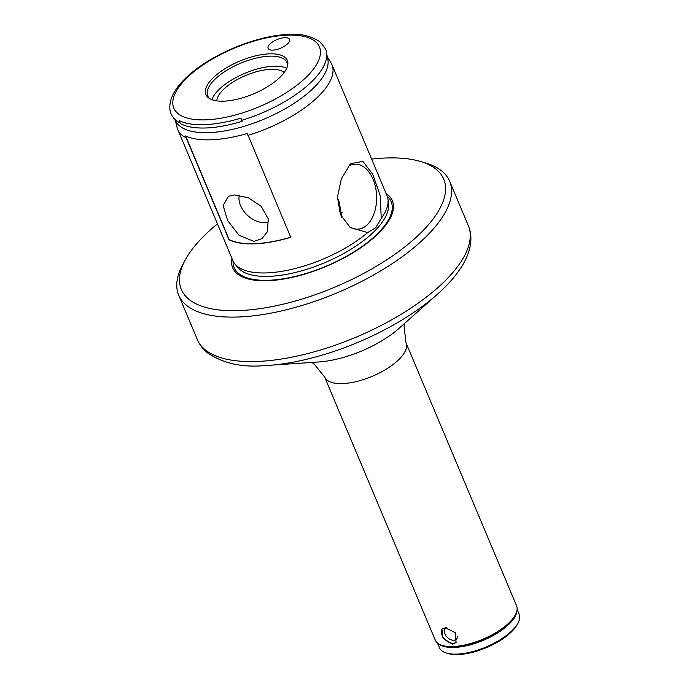 <?xml version="1.0" encoding="UTF-8"?>
<svg xmlns="http://www.w3.org/2000/svg" width="689" height="689" viewBox="0 0 689 689"><rect width="100%" height="100%" fill="white"/><g stroke="black" fill="none" stroke-linecap="round" stroke-linejoin="round"><path stroke-width="1.03" d="M284.764 37.662A11.618 4.685 -22.8 0 0 272.861 41.728A11.618 4.685 -22.8 0 0 268.09 48.385A11.618 4.685 -22.8 0 0 272.844 50.116A11.618 4.685 -22.8 0 0 284.738 46.042A11.618 4.685 -22.8 0 0 289.509 39.385A11.618 4.685 -22.8 0 0 284.764 37.662M457.487 636.731A7.665 5.142 43.8 0 1 456.471 639.073A7.665 5.142 43.8 0 1 453.655 640.236A7.665 5.142 43.8 0 1 445.955 635.835A7.665 5.142 43.8 0 1 445.395 628.471A7.665 5.142 43.8 0 1 446.308 627.782M452.26 644.232L442.984 638.083L441.916 629.083L445.335 627.765L455.644 632.838L456.006 642.579L452.26 644.232M442.321 628.721A9.758 6.537 -136.2 0 0 443.682 637.98A9.758 6.537 -136.2 0 0 453.216 643.233A9.758 6.537 -136.2 0 0 456.402 642.122M437.446 642.958L439.444 647.712A43.209 17.414 -22.8 0 0 446.481 653.069A43.209 17.414 -22.8 0 0 457.1 654.119A43.209 17.414 -22.8 0 0 518.007 623.002A43.209 17.414 -22.8 0 0 519.101 614.218L517.103 609.472M324.648 377.029L435.181 639.969A44.139 17.785 -22.8 0 0 442.372 645.447A44.139 17.785 -22.8 0 0 453.224 646.523A44.139 17.785 -22.8 0 0 515.432 614.734A44.139 17.785 -22.8 0 0 516.552 605.76L406.028 342.829A44.139 17.785 157.2 0 1 387.916 368.124A44.139 17.785 157.2 0 1 342.691 383.584A44.139 17.785 157.2 0 1 324.648 377.029L314.055 363.87L311.617 362.457M446.481 653.069L448.031 653.525A41.814 16.855 -22.8 0 0 458.314 654.55A41.814 16.855 -22.8 0 0 517.25 624.432L518.007 623.002M229.17 239.574L185.608 135.94C191.843 138.92 200.404 140.203 211.29 139.798C222.254 139.333 234.269 137.232 247.342 133.494L290.741 237.3A83.627 33.701 157.2 0 1 254.784 243.837A83.627 33.701 157.2 0 1 229.006 239.746L229.17 239.574A83.627 33.701 -22.8 0 0 254.956 243.656A83.627 33.701 -22.8 0 0 290.689 237.188M234.484 194.961L228.36 196.331L223.133 205.529L227.637 220.575L239.074 235.328L254.008 241.4L261.992 238.627L267.315 231.823L268.297 218.861L261.131 206.287L248.247 197.726L234.484 194.961M180.458 123.693C186.797 126.948 195.418 128.369 206.321 127.965C217.25 127.508 229.213 125.269 242.192 121.247L240.909 118.181C227.826 122.022 215.829 124.175 204.917 124.631C194.074 125.045 185.496 123.71 179.174 120.627L180.458 123.693L179.174 120.627M268.77 221.625A20.903 14.013 43.8 0 1 264.335 222.581A20.903 14.013 43.8 0 1 245.784 213.599A20.903 14.013 43.8 0 1 239.307 195.228M349.134 226.603A32.521 20.257 87.7 0 0 357.634 229.187A32.521 20.257 87.7 0 0 367.874 224.123A32.521 20.257 87.7 0 0 373.033 179.261A32.521 20.257 87.7 0 0 355.059 164.197A32.521 20.257 87.7 0 0 348.453 166.273M349.771 164.8L350.994 163.603L362.888 161.355L372.732 174.214L380.302 195.857L381.224 218.456L375.66 227.723L367.702 232.581L350.27 227.516L340.444 214.589L337.472 197.071L341.305 178.942L349.771 164.8M231.926 258.349A86.599 34.898 -22.8 0 0 268.09 280.699A86.599 34.898 -22.8 0 0 365.316 244.526A86.599 34.898 -22.8 0 0 386.107 193.531M217.448 223.908A142.33 57.359 -22.8 0 0 184.936 260.52A142.33 57.359 -22.8 0 0 239.496 310.575A142.33 57.359 -22.8 0 0 408.62 243.837A142.33 57.359 -22.8 0 0 420.54 161.484A142.33 57.359 -22.8 0 0 385.556 158.014A142.33 57.359 -22.8 0 0 371.629 159.099M184.936 260.52L182.421 265.299A146.972 59.237 -22.8 0 0 178.684 295.168A146.972 59.237 -22.8 0 0 238.756 316.983A146.972 59.237 -22.8 0 0 389.354 265.515A146.972 59.237 -22.8 0 0 449.667 181.259A146.972 59.237 -22.8 0 0 425.707 163.026L420.54 161.484M287.485 66.161A42.976 17.32 -22.8 0 0 286.951 62.544A42.976 17.32 -22.8 0 0 269.382 56.171A42.976 17.32 -22.8 0 0 225.346 71.217A42.976 17.32 -22.8 0 0 207.716 95.857A42.976 17.32 -22.8 0 0 209.921 98.768M286.719 68.263A42.976 17.32 -22.8 0 0 273.611 66.23A42.976 17.32 -22.8 0 0 211.954 99.69M269.261 53.845A44.139 17.785 -22.8 0 0 219.8 72.224A44.139 17.785 -22.8 0 0 209.017 98.217A44.139 17.785 -22.8 0 0 223.968 101.154A44.139 17.785 -22.8 0 0 287.718 65.128A44.139 17.785 -22.8 0 0 269.261 53.845M381.224 218.456A83.627 33.701 -22.8 0 0 388.01 199.56A83.627 33.701 -22.8 0 0 387.003 195.667L331.952 64.697A83.627 33.701 -22.8 0 0 330.996 62.837L327.335 56.877M175.402 120.739L177.107 127.525A83.627 33.701 -22.8 0 0 177.762 129.506L232.822 260.485A83.627 33.701 -22.8 0 0 234.897 263.921A83.627 33.701 -22.8 0 0 267.005 272.896A83.627 33.701 -22.8 0 0 367.702 232.581M284.161 72.552A37.172 14.977 -22.8 0 0 270.631 69.339A37.172 14.977 -22.8 0 0 235.337 80.647A37.172 14.977 -22.8 0 0 216.811 100.861M172.767 116.794L176.711 122.702A82.206 33.132 -22.8 0 0 209.086 132.624A82.206 33.132 -22.8 0 0 290.784 105.434A82.206 33.132 -22.8 0 0 327.818 59.176L326.362 52.235C326.913 50.667 324.674 47.128 319.627 41.598C310.618 35.828 300.275 33.451 288.605 34.45C257.746 35.303 213.237 53.406 189.363 74.756C179.39 83.438 173.137 92.042 170.631 100.585C169.046 107.484 169.761 112.893 172.767 116.794A83.558 33.675 -22.8 0 0 179.898 122.788M247.902 135.388A83.627 33.701 -22.8 0 0 331.952 64.697M177.762 129.506A83.627 33.701 -22.8 0 0 186.168 137.834L229.006 239.746M185.608 135.94L186.168 137.834M342.123 212.668A37.172 14.977 -22.8 0 0 339.289 211.42M341.959 217.733L339.203 201.851L337.446 198.027M234.897 263.921L237.817 267.496A82.31 33.175 -22.8 0 0 269.416 276.332A82.31 33.175 -22.8 0 0 349.874 249.926A82.31 33.175 -22.8 0 0 388.518 204.151L388.01 199.56M438.772 643.905A43.209 17.414 -22.8 0 0 454.301 647.462A43.209 17.414 -22.8 0 0 495.081 634.457A43.209 17.414 -22.8 0 0 516.845 611.083M442.588 645.507A43.751 17.63 -22.8 0 0 442.803 645.576A43.751 17.63 -22.8 0 0 453.551 646.644A43.751 17.63 -22.8 0 0 515.226 615.131A43.751 17.63 -22.8 0 0 515.329 614.933M437.524 294.134L399.258 328.188A67.367 27.147 -22.8 0 1 318.929 361.958L262.587 365.756C240.943 367.375 222.564 363.06 207.467 352.828C202.954 349.194 199.586 344.793 197.373 339.634A146.972 59.237 -22.8 0 0 257.453 361.449A146.972 59.237 -22.8 0 0 408.043 309.981A146.972 59.237 -22.8 0 0 468.356 225.725C470.492 230.901 471.276 236.361 470.733 242.106C469.812 250.796 466.41 259.546 460.528 268.365C454.809 277.004 447.144 285.591 437.524 294.134A142.33 57.359 157.2 0 1 267.823 365.471A142.33 57.359 157.2 0 1 262.69 365.747M233.063 261.019A85.16 34.321 -22.8 0 0 268.968 280.259A85.16 34.321 -22.8 0 0 362.371 246.283A85.16 34.321 -22.8 0 0 387.227 196.219M241.632 120.342A83.558 33.675 -22.8 0 0 326.362 52.235M206.089 119.834A78.985 31.832 -22.8 0 0 308.353 75.058A78.985 31.832 -22.8 0 0 287.141 35.173A78.985 31.832 -22.8 0 0 184.885 79.95A78.985 31.832 -22.8 0 0 206.089 119.834M468.356 225.725L449.667 181.259M197.373 339.634L178.684 295.168M406.028 342.829L404.03 326.078L404.736 323.313M442.803 645.576L442.372 645.447"/></g></svg>
